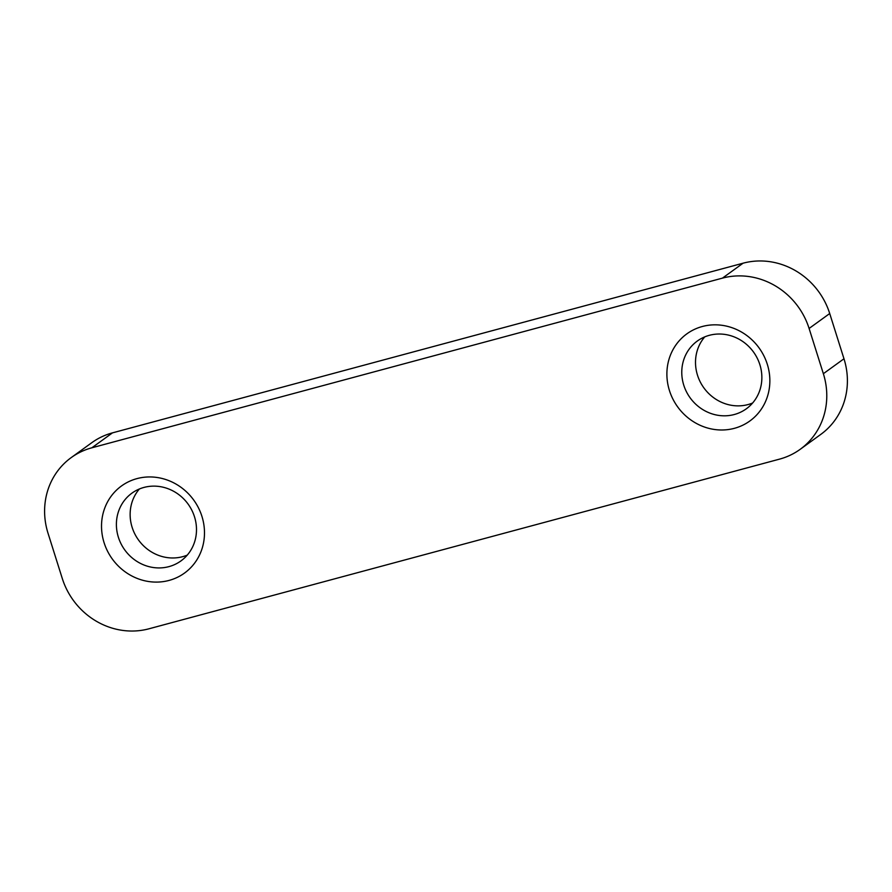 <?xml version="1.0" encoding="UTF-8"?>
<svg xmlns="http://www.w3.org/2000/svg" width="892" height="892" viewBox="0 0 892 892"><rect width="100%" height="100%" fill="white"/><g stroke="black" fill="none" stroke-linecap="round" stroke-linejoin="round"><path stroke-width="1.34" d="M767.298 364.248A53.765 50.264 54.1 0 1 707.813 428.082A53.765 50.264 54.1 0 1 680.016 339.897A53.765 50.264 54.1 0 1 767.298 364.248M201.927 516.356A53.765 50.264 54.1 0 1 142.441 580.19A53.765 50.264 54.1 0 1 114.644 492.016A53.765 50.264 54.1 0 1 201.927 516.356M800.18 449.323A71.683 67.011 -125.9 0 0 823.361 373.703L843.977 358.774A71.683 67.011 54.1 0 1 820.796 434.393L800.18 449.323A71.683 67.011 -125.9 0 1 779.53 459.135L148.919 628.804A71.683 67.011 -125.9 0 1 62.284 578.473L48.023 533.226A71.683 67.011 -125.9 0 1 71.204 457.607A71.683 67.011 -125.9 0 1 91.854 447.795L722.453 278.126L743.081 263.196L112.47 432.865L91.854 447.795M743.081 263.196A71.683 67.011 54.1 0 1 829.716 313.527L809.1 328.457L823.361 373.703M809.1 328.457A71.683 67.011 -125.9 0 0 722.453 278.126M71.204 457.607L91.82 442.677A71.683 67.011 54.1 0 1 112.47 432.865M843.977 358.774L829.716 313.527M187.253 555.114A41.812 39.092 54.1 0 1 132.127 527.317A41.812 39.092 54.1 0 1 139.375 488.994M194.501 516.791A41.812 39.092 -125.9 0 0 131.916 493.165A41.812 39.092 -125.9 0 0 118.391 537.274A41.812 39.092 -125.9 0 0 180.965 560.901A41.812 39.092 -125.9 0 0 194.501 516.791M752.625 403.006A41.812 39.092 54.1 0 1 697.499 375.209A41.812 39.092 54.1 0 1 704.747 336.886M759.872 364.683A41.812 39.092 -125.9 0 0 697.288 341.056A41.812 39.092 -125.9 0 0 683.763 385.154A41.812 39.092 -125.9 0 0 746.336 408.792A41.812 39.092 -125.9 0 0 759.872 364.683"/></g></svg>
